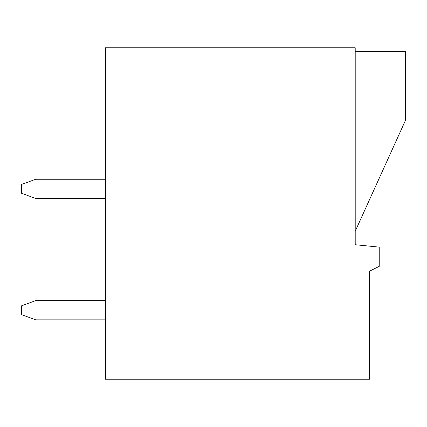 <?xml version="1.0" encoding="UTF-8"?>
<svg xmlns="http://www.w3.org/2000/svg" width="427" height="427" viewBox="0 0 427 427"><rect width="100%" height="100%" fill="white"/><g stroke="black" fill="none" stroke-linecap="round" stroke-linejoin="round"><path stroke-width="0.64" d="M105.416 198.47L35.761 198.47L21.35 193.223L21.35 184.496L35.761 179.255L105.416 179.255M105.416 319.844L35.761 319.844L21.35 314.598L21.35 305.876L35.761 300.629L105.416 300.629M355.211 51.315L405.65 51.315L405.65 119.944L355.211 231.253M105.416 47.771L355.211 47.771L355.211 244.724L379.229 247.126L379.229 266.341L369.622 271.145L369.622 379.229L105.416 379.229L105.416 47.771"/></g></svg>

